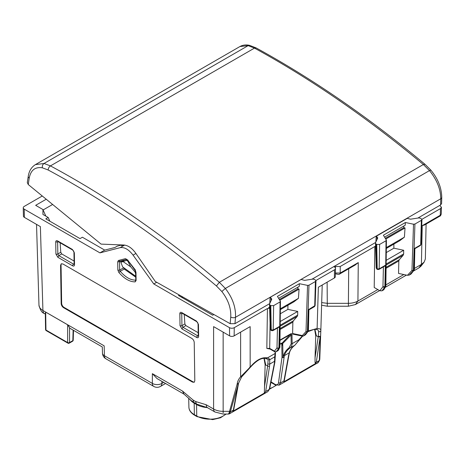 <?xml version="1.0" encoding="UTF-8"?>
<svg xmlns="http://www.w3.org/2000/svg" width="465" height="465" viewBox="0 0 465 465"><rect width="100%" height="100%" fill="white"/><g stroke="black" fill="none" stroke-linecap="round" stroke-linejoin="round"><path stroke-width="0.7" d="M105.881 358.771A6.748 6.748 0 0 1 102.48 353.115A6.748 3.894 178.3 0 0 104.456 355.76A6.748 3.9 -60 0 0 105.857 358.753L153.752 386.409A6.748 3.9 -60 0 1 152.357 383.416L104.456 355.76L104.16 345.838L42.92 310.486C40.339 308.975 39.019 307.15 38.967 305.011L36.526 224.38M240.614 332.126L240.614 376.824L250.153 367.141L250.153 326.616L234.139 335.864A3.197 1.848 -0 0 1 229.611 335.864L213.598 326.616L213.598 409.026L206.175 404.742A6.748 3.9 120 0 0 207.57 407.735L214.999 412.019A6.748 3.9 120 0 0 215.086 412.071M229.611 335.864L229.489 327.668L153.787 283.958L133.06 255.116C128.706 249.443 124.405 246.962 120.15 247.665L99.94 252.873L24.238 209.169A3.377 1.947 -0 0 1 23.25 207.814A3.377 1.947 -0 0 1 24.238 206.408L42.274 195.998M45.32 314.061L44.315 313.48A6.748 3.9 -60 0 1 42.92 310.486L40.379 226.612L24.366 217.358L24.238 209.169M61.165 303.581L60.578 265.341L61.235 263.824L62.926 263.986L191.801 338.398C193.254 339.398 194.062 340.764 194.231 342.507L194.812 380.748L194.161 382.265L192.469 382.096L63.589 307.691C62.141 306.691 61.328 305.325 61.165 303.581L61.642 303.296L61.055 265.056A3.377 1.912 59.1 0 1 61.49 263.713M152.357 373.668L182.559 391.106L183.954 394.099L157.013 378.545L152.357 373.668L152.357 383.416A6.748 4.034 0 0 0 161.901 383.416L161.901 381.364M45.68 312.102L45.308 313.352L45.558 329.482A1.349 0.791 -0.9 0 0 45.954 330.034L45.68 312.102L67.634 324.779L69.93 328.267L102.294 346.954L102.48 353.115M23.25 207.814L23.424 216.08A3.197 1.848 -0 0 0 24.366 217.358M46.227 199.229L35.666 205.327L42.931 209.523L42.931 214.446L48.186 217.481L45.803 218.858L80.003 238.603L82.392 237.226L104.712 250.112L99.94 252.873M121.83 244.939L117.29 246.113L114.902 247.49L104.712 250.112M124.986 245.142L121.348 245.578L122.411 244.962M156.705 282.272L153.787 283.958M315.659 329.139L317.113 328.482L318.356 287.236L334.376 277.989L334.504 269.793L315.962 280.5M334.504 269.793A3.377 1.947 -0 0 0 335.492 268.439A3.377 1.947 -0 0 0 334.504 267.038L333.777 266.619M179.298 295.008L178.496 295.473L212.703 315.218L213.906 314.52M229.489 327.668A3.377 1.947 -0 0 0 234.261 327.668L267.439 308.516L269.566 308.243M269.56 308.086L268.677 307.574A1.349 0.779 -120 0 0 269.351 307.644A1.349 0.779 -120 0 0 269.537 307.446M223.148 332.126L223.148 411.345C219.439 411.316 216.26 410.543 213.598 409.026A6.748 3.9 120 0 0 214.999 412.019L223.148 414.065L228.449 414.065M182.559 391.106L193.219 400.144L195.602 401.522L196.41 404.027L207.576 407.735M184.03 394.14L191.452 400.801L196.41 404.027A1.349 0.779 -60 0 1 196.567 404.527A18.879 10.898 -0 0 0 207.367 407.619M126.8 259.377L125.37 258.685L118.465 260.464L119.755 261.202L126.643 259.429M119.894 261.15L119.534 261.801L117.709 261.772L117.837 269.996A1.349 0.791 179.1 0 0 119.656 270.026L123.789 267.799L124.295 269.066L135.664 277.111M122.551 260.481L119.534 261.801L119.656 270.026L120.185 271.264L118.866 272.49L117.837 269.996M135.699 280.11L135.129 281.883C129.758 281.883 124.335 278.756 118.866 272.49M135.704 279.994L136.1 280.546L135.978 272.316A1.349 0.791 179.1 0 1 135.582 271.769L135.797 280.052M135.478 270.148L127.939 260.47L135.024 270.322L135.582 271.769M181.891 313.102L181.745 313.619L179.833 313.637L180.019 325.657L181.96 328.947L196.759 337.491C197.916 338.032 198.538 337.666 198.631 336.404L198.45 324.384A1.349 0.791 179.1 0 1 198.055 323.838L198.235 335.858L198.631 336.404M182.268 313.317L181.745 313.619L181.925 325.64A1.349 0.791 179.1 0 1 180.019 325.657M184.245 314.456L184.872 323.936L181.925 325.64L182.914 327.273L181.96 328.947M196.759 337.491A1.349 0.779 -60 0 1 197.712 335.817L198.235 335.939M57.788 241.451L57.637 241.969L55.73 241.986L55.91 254.006L57.852 257.296L72.65 265.841C73.807 266.375 74.435 266.015 74.528 264.754L74.342 252.733A1.349 0.791 179.1 0 1 73.947 252.187L74.133 264.207L74.528 264.754M58.166 241.666L57.637 241.969L57.823 253.989A1.349 0.791 179.1 0 1 55.91 254.006M60.136 242.806L60.77 252.286L57.823 253.989L58.811 255.622L57.852 257.296M72.65 265.841A1.349 0.779 -60 0 1 73.604 264.167L74.133 264.289M63.589 307.691L64.065 307.406A3.377 1.912 59.1 0 1 61.642 303.296M64.065 307.406L192.946 381.812A3.377 1.912 59.1 0 0 194.376 382.091M45.558 329.482A1.349 1.349 0 0 0 46.233 330.632A1.349 0.779 -60 0 1 45.954 330.034L67.634 342.548A1.349 0.808 0 0 0 69.547 342.548L69.547 327.982M67.634 324.779L67.634 342.548A1.349 0.779 120 0 0 67.913 343.147A1.349 1.349 0 0 0 69.268 343.147A1.349 0.779 60 0 0 69.547 342.548L72.819 340.659A1.349 0.779 1.7 0 0 73.214 340.13L73.505 330.33M48.186 217.481L49.848 221.195M42.931 209.523L45.832 216.12M52.626 204.466L43.135 209.948M123.016 245.363L122.987 244.985M308.411 330.551A1.349 0.802 -178.7 0 1 308.016 331.097L307.417 331.446A1.349 0.791 -178.1 0 1 306.005 331.597L302.32 335.556A1.349 0.854 42.9 0 0 303.599 335.87L305.366 334.847L307.877 331.562A1.349 1.07 37.4 0 0 308.138 331.342A1.349 1.349 0 0 0 308.411 330.551L308.888 309.87L314.445 306.662A1.349 0.779 -120 0 0 314.724 306.075L315.392 281.505L315.985 280.703L314.642 279.419L312.689 279.116L304.61 280.366L301.111 279.453L270.084 297.368L270.973 297.879L271.67 299.384L271.763 298.96M267.939 348.64L266.829 348.419L269.694 348.395L269.973 349.017L267.939 348.64M293.049 334.155L292.607 333.515L292.863 322.117L293.328 320.885L297.228 316.386L297.699 315.107L297.699 311.434L287.899 309.376L287.899 305.284M334.376 277.989A3.197 1.848 -0 0 0 335.312 276.704L335.492 268.439M181.966 296.519L182.547 297.809M269.805 303.413L270.084 297.368M123.126 261.626L126.189 260.481A2.023 1.168 60 0 1 128.206 261.871L130.729 266.864L123.126 261.626L120.83 262.208L122.679 266.957L135.646 276.233M120.185 271.264L124.295 269.066M135.704 280.017L135.548 280.133C130.479 280.133 125.358 277.175 120.191 271.264M184.872 323.936L185.843 325.581L198.189 332.708M60.77 252.286L61.74 253.931L74.086 261.057M277.448 328.023L276.995 347.878L274.484 351.162A1.349 1.07 37.4 0 0 276.251 351.656L278.018 350.633L279.36 348.029A1.349 1.226 27.2 0 0 279.75 347.599A1.349 1.349 0 0 0 279.895 347L280.459 301.355L277.419 296.391L299.425 283.691L307.551 285.394L306.005 331.597A1.349 0.854 42.9 0 0 307.278 331.911L303.599 335.87A1.349 0.779 60 0 1 303.459 335.992L305.226 334.969A1.349 0.779 60 0 0 305.366 334.847A1.349 1.07 37.4 0 0 305.627 334.62L308.138 331.342A1.349 1.07 37.4 0 0 308.318 330.836M314.445 306.662L315.125 305.528L308.51 309.632L308.016 331.097A1.349 0.779 -120 0 1 307.877 331.562L307.278 331.911A1.349 0.779 60 0 0 307.417 331.446L308.969 285.214L307.551 285.394M280.378 301.082L280.064 301.901L279.5 347.564L278.901 347.907L279.395 326.471L273.182 330.057L270.653 329.72L270.031 305.18L269.508 304.046L271.67 299.384M315.392 281.505L308.969 285.214M270.299 328.953L270.932 330.307L270.252 329.174L269.508 304.046M270.031 305.18L270.781 305.61L273.641 305.61L280.064 301.901M278.628 298.309L299.245 286.405L299.425 283.691M297.844 287.213L297.844 288.87L299.059 289.125L298.437 298.338L293.903 301.82L280.36 309.638M308.342 330.964L317.113 328.482C319.874 328.586 321.112 329.261 320.838 330.51L322.216 285.01M302.302 336.102L299.338 339.276M280.959 343.286L282.586 343.647L282.098 343.094L290.98 333.707C291.735 333.51 292.072 333.864 292.003 334.765L292.142 343.652A1.349 0.82 179.1 0 1 291.183 343.902L288.992 347.896L289.759 348.169C287.045 350.267 285.248 352.755 284.371 355.632L289.172 352.865C290.137 349.918 292.008 347.384 294.798 345.263L289.759 348.169C291.293 346.948 292.09 345.443 292.142 343.652L299.733 339.27L294.92 345.164M292.003 334.765A1.349 0.82 179.1 0 1 291.049 335.015L291.183 343.902M279.977 340.444L290.852 334.166L291.049 335.015L282.586 343.647L281.831 345.972L282.005 357.248A1.349 0.93 7.8 0 0 283.9 357.393A1.349 0.802 -165 0 1 282.964 357.48A1.349 0.82 179.1 0 1 282.005 357.248L278.5 382.84L280.395 382.986L283.935 380.94L283.987 382.12L315.654 363.839L315.038 362.404L316.287 362.264L319.286 360.532L317.525 362.956C317.56 363.427 318.275 362.468 319.664 360.096L320.618 335.776A1.349 1.349 0 0 0 320.618 335.771L320.838 330.51C320.525 331.69 319.786 332.01 318.63 331.464L317.804 329.691M265.997 358.521L267.509 357.876C269.026 358.503 269.758 359.125 269.7 359.753L268.154 359.747L267.578 359.114L264.597 358.41C260.859 357.98 256.076 360.98 250.257 367.408L241.62 376.923L238.545 383.259L237.202 383.921A1.349 0.785 15.6 0 0 238.138 383.846L238.138 383.846A1.349 0.866 -168.5 0 0 238.522 383.381A1.349 1.349 0 0 0 238.545 383.259M249.699 367.228L250.153 367.141C256.134 360.009 261.917 356.917 267.509 357.876L275.106 353.493L274.734 356.841L275.315 355.789L275.495 352.981A1.349 0.767 2.6 0 0 275.501 352.958M278.401 327.47L279.395 326.471M229.448 413.803L230.338 411.885L229.396 412.112L228.484 414.065L229.448 413.809L267.828 391.646L269.613 388.961L267.828 391.646M229.396 412.112L229.518 411.345A1.349 0.785 15.6 0 0 230.46 411.275L238.446 383.782M223.148 412.827L223.148 411.345L229.518 411.345L237.202 383.921C237.539 381.306 238.679 378.94 240.614 376.824L241.62 376.923M264.44 387.078L267.66 365.943A1.349 0.918 8.7 0 0 269.555 366.106L269.741 364.078L274.542 361.311L274.46 362.845L269.229 389.432L265.689 391.478L264.329 393.471L265.137 364.769L267.66 365.943L268.154 359.747M271.014 381.829L274.85 384.247A1.349 0.779 -60 0 0 275.129 384.828L271.293 382.614L270.979 382.015M283.935 380.94L288.649 355.08A1.349 0.889 10.3 0 0 289.038 354.592L284.039 381.986M314.607 329.214L315.735 335.561L315.038 357.864L318.316 336.329L320.211 336.462A1.349 1 2.1 0 0 320.618 335.776L319.775 359.236L319.286 360.532L319.775 359.259M270.781 305.61L271.235 330.057A1.349 0.779 120 0 0 271.514 330.644L270.932 330.307M273.641 305.61L273.182 330.057A1.349 0.779 -120 0 1 272.903 330.644L271.514 330.644M279.395 299.518L297.844 288.87M279.837 300.221L299.059 289.125M298.437 298.338L280.366 308.766M280.308 313.759L287.899 309.376M280.209 321.53L297.699 311.434M317.769 329.673L314.543 329.214L307.877 331.679M320.833 330.563L320.618 335.771C320.269 336.608 319.502 336.794 318.316 336.329L318.63 331.464M267.857 364.049L269.741 364.078L269.7 359.753L274.734 356.841L274.542 361.311L274.955 360.613L275.315 355.789M279.895 347A1.349 0.808 -179.3 0 1 279.5 347.564L278.762 348.378A1.349 0.779 60 0 0 278.901 347.907A1.349 0.802 1.3 0 1 276.995 347.878A1.349 1.07 37.4 0 0 278.762 348.378L276.251 351.656A1.349 0.779 60 0 1 276.111 351.778L277.884 350.761A1.349 0.779 60 0 0 278.018 350.633L278.425 350.174M238.533 383.317A1.349 0.866 -168.5 0 1 238.522 383.381L233.726 409.659L232.663 411.752L264.329 393.471M315.375 363.642L284.098 381.695L283.987 382.12M315.654 363.839L316.287 362.264L320.147 336.893L318.252 336.73L315.735 335.561M281.284 343.315L282.098 343.094L281.534 343.368A1.349 0.779 60 0 1 281.383 343.507L281.383 343.507A1.349 0.779 60 0 1 281.185 343.571M264.01 358.428L265.137 364.769M281.68 343.705L282.412 344.24A1.349 0.82 179.1 0 0 282.755 344.269L282.586 343.647M315.038 357.864L315.038 362.404M135.606 273.496L135.083 272.031L130.729 266.864M124.847 259.889L120.83 262.208M135.582 271.746L135.083 272.031M385.834 285.975A1.349 1.226 -152.8 0 1 385.328 286.853L383.84 289.747L381.939 290.846L379.864 290.747L374.209 287.486L374.837 246.508L340.229 266.486L335.457 266.486L334.73 266.067M374.837 246.508L375.505 246.177M421.924 219.317L440.465 208.616L441.454 207.268L439.745 205.443M375.511 246.467A1.011 0.587 60 0 1 375.389 246.584A1.011 0.587 60 0 1 374.883 246.537M375.86 242.044L376.22 236.284L407.247 218.37L410.572 219.189L418.651 217.94L420.61 218.242L421.947 219.521L421.36 220.329L414.931 224.037L413.519 224.217L405.393 222.508L383.387 235.214L386.427 240.178L385.863 285.818A1.349 0.808 0.7 0 1 385.468 286.382A1.349 0.779 60 0 1 385.328 286.853L384.729 287.196A1.349 1.07 -142.6 0 1 382.957 286.702L384.869 286.731A1.349 0.779 60 0 1 384.729 287.196L381.939 290.846M376.743 244.433L379.609 244.433L379.149 268.875L377.202 268.875L376.743 244.433L375.999 243.997L375.476 242.87L377.638 238.202L376.941 236.697L376.22 236.284M377.638 238.202L377.731 237.778M375.999 243.997L376.621 268.538A1.349 0.779 120 0 0 376.9 269.13L376.22 267.991L375.476 242.87M379.609 244.433L386.031 240.719L386.345 239.905M421.36 220.329L420.686 244.892L421.092 244.328M414.286 269.654A1.349 1.07 37.4 0 1 413.844 270.386L413.246 270.735A1.349 0.779 -120 0 0 413.385 270.264A1.349 0.791 -178.1 0 1 411.967 270.421L413.519 224.217M414.931 224.037L413.385 270.264L413.984 269.921A1.349 0.779 -120 0 1 413.844 270.386L411.054 274.03L409.154 275.129L413.246 270.735A1.349 0.854 -137.1 0 1 411.967 270.421L407.427 275.297L398.551 273.432L398.831 260.941L399.296 259.708L386.09 267.329M393.867 244.102L393.867 248.194L403.667 250.257L403.667 253.925L403.196 255.204L399.296 259.708M384.596 237.127L405.213 225.229L405.393 222.508M403.812 226.037L403.812 227.687L405.027 227.943L385.805 239.045M386.334 247.589L404.405 237.156L405.027 227.943M404.405 237.156L399.871 240.638L386.322 248.461M403.667 250.257L386.177 260.354M393.867 248.194L386.276 252.582M403.812 227.687L385.357 238.342M383.84 289.747L385.712 286.423M386.031 240.719L385.468 286.382L384.869 286.731L385.363 265.288L384.369 266.288M421.947 219.544L421.092 244.358L420.406 245.485L420.686 244.892L414.478 248.479L413.984 269.921A1.349 0.802 1.3 0 0 414.379 269.369A1.349 1.349 0 0 1 414.1 270.165L411.054 274.03M335.393 272.978L335.875 273.914C338.212 274.478 339.526 274.478 339.81 273.914L355.115 265.073L358.265 262.597L357.922 301.041L377.807 289.561M335.457 269.996L335.457 273.013L340.229 273.013L339.81 273.914M409.154 275.129L407.427 275.297M441.256 213.923L439.849 216.155C440.355 216.126 440.826 215.382 441.256 213.923L441.454 207.291M439.849 216.155L424.545 224.99L422.232 225.67L440.268 215.26L440.465 208.616M321.681 302.605L327.308 303.325L348.378 303.325C352.081 303.279 355.266 302.517 357.922 301.041L355.463 304.54L379.609 290.602M385.874 284.906L403.823 274.542M414.402 268.433L421.395 264.393L424.173 262.057L425.347 258.982L426.097 224.095L425.347 258.982M321.606 305.203L327.308 306.237L348.378 306.237L355.463 304.54M385.235 287.353L406.468 275.094M413.379 271.101L418.936 267.898L420.988 266.166L424.173 262.057M27.307 182.547L28.237 184.512L101.074 244.108L123.859 245.02C128.096 245.386 132.054 248.112 135.734 253.21L155.293 281.476L230.175 323.698L234.959 323.675L269.712 303.61M417.896 218.056L440.605 204.943L441.599 203.594M311.928 279.238L375.679 242.428M234.959 323.675L235.505 317.281A3.377 1.994 -175.1 0 1 230.745 317.02C231.163 308.266 228.187 299.768 221.834 291.514L225.345 288.457C232.552 297.786 235.941 307.394 235.505 317.281L440.756 198.776C440.669 189.197 436.908 179.804 429.474 170.608L423.365 164.511C367.513 117.971 311.219 79.166 254.477 48.104L248.147 45.628L239.934 46.541L35.439 164.604L44.018 163.482L50.453 165.895L254.477 48.104L256.169 47.942L249.606 45.378L248.147 45.628L44.018 163.482C42.658 164.47 42.106 165.912 42.35 167.807C35.148 166.714 30.771 170.149 29.214 178.118L28.237 184.512M441.75 197.259A3.377 2.133 -178.6 0 1 441.75 197.317C441.564 187.773 437.949 178.729 430.91 170.19L429.474 170.608L225.345 288.457L219.341 282.302C163.994 235.47 107.694 196.672 50.453 165.895C49.052 166.865 48.284 168.225 48.145 169.981L42.35 167.807M320.147 336.893L319.368 359.945M153.729 386.398A6.748 6.748 0 0 0 160.501 386.409A6.748 3.9 -120 0 0 161.901 383.416L163.674 382.393M195.602 401.522L206.175 404.742M125.37 258.685L128.084 260.249M135.978 272.316L135.164 270.107M136.1 280.546L135.129 281.883M118.465 260.464L117.709 261.772M198.45 324.384L196.509 321.1L181.71 312.556C180.554 312.015 179.926 312.375 179.833 313.637M74.342 252.733L72.401 249.449L57.602 240.905C56.445 240.364 55.823 240.725 55.73 241.986M124.463 245.171L120.15 247.665M135.914 253.466L133.06 255.116M269.526 307.086L268.677 307.574M234.139 335.864L234.261 327.668M193.219 400.144A6.748 3.9 120 0 0 194.021 402.649A1.349 0.779 120 0 1 194.184 403.149L196.567 404.527L196.747 416.036L194.358 414.658L194.184 403.149A18.879 10.898 -0 0 1 189.906 399.342M182.001 313.015L181.71 312.556M198.23 335.515L197.712 335.817L182.914 327.273L185.843 325.581M198.055 323.838C198.038 323.152 197.613 322.443 196.788 321.699L196.509 321.1M57.892 241.364L57.602 240.905M74.127 263.864L73.604 264.167L58.811 255.622L61.74 253.931M73.947 252.187C73.929 251.501 73.511 250.786 72.68 250.048L72.401 249.449M192.469 382.096L192.946 381.812M60.578 265.341L61.055 265.056M69.268 343.147L72.534 341.264A1.349 0.779 60 0 0 72.819 340.659L73.133 330.115M292.863 322.117L280.11 329.476M266.829 348.419L267.439 308.516M269.613 388.961L274.844 362.369A1.349 0.878 11.1 0 1 274.46 362.845A1.349 0.988 3 0 0 274.867 362.183L275.495 352.981A1.349 0.767 2.6 0 1 275.106 353.493L275.175 351.935M290.98 333.707L279.982 340.055M269.973 349.017L274.763 351.778A1.349 0.779 -60 0 1 274.484 351.162L269.694 348.395L270.072 323.628M271.048 300.733L270.973 297.879M293.008 334.149L302.506 336.143A1.349 0.378 -78.1 0 1 302.32 335.556L292.607 333.515M280.122 328.511L293.328 320.885M232.663 411.752L233.703 409.357M230.46 411.275L230.338 411.885L233.337 410.153L238.057 384.293M279.047 385.171L280.395 382.986L284.371 355.632L283.429 355.719L282.964 357.48L282.755 344.269M225.787 414.065A18.629 10.753 180 0 1 196.747 416.036A1.349 0.779 120 0 0 197.026 416.634L194.637 415.257A1.349 0.779 -60 0 1 194.358 414.658A18.629 10.753 180 0 1 188.906 407.189L188.709 398.156M305.627 334.62A1.349 1.349 0 0 1 305.226 334.969A1.349 0.779 60 0 1 305.052 335.027M315.979 280.721L315.125 305.511M280.163 325.227L297.699 315.107M280.151 326.244L297.228 316.386M314.857 329.203L316.334 335.625M288.992 347.896C286.19 350.075 284.342 352.685 283.429 355.719M279.93 344.298L281.534 343.368M274.856 362.287A1.349 0.878 11.1 0 1 274.844 362.369A1.349 1.349 0 0 0 274.867 362.183A1.349 0.988 3 0 0 274.873 362.154L274.949 360.648M265.736 364.833L264.265 358.416M279.872 347.157A1.349 1.226 27.2 0 1 279.75 347.599L278.407 350.209A1.349 1.349 0 0 1 277.884 350.761A1.349 0.779 60 0 1 277.704 350.819M275.966 385.229A18.629 10.753 180 0 1 269.688 388.583M265.689 391.478L269.555 366.106M233.232 411.066L264.521 393.001M274.85 384.247C276.861 385.247 278.082 384.776 278.5 382.84M281.139 343.652L281.802 344.036L281.831 345.972M288.649 355.08L289.532 352.499C290.393 349.738 292.171 347.314 294.862 345.222L302.605 336.16M126.189 260.481L127.352 259.813M128.206 261.871L128.729 261.568M403.196 255.204L386.119 265.067M403.667 253.925L386.13 264.05M383.416 266.84L382.957 286.702L379.864 290.747M384.421 266.259L378.87 269.468L379.149 268.875L385.363 265.288M376.266 267.77L377.481 269.468L378.87 269.468M377.01 239.551L376.941 236.697M340.229 266.486L340.229 273.013L358.265 262.597M335.457 266.486L335.457 268.142M398.831 260.941L386.078 268.299M327.116 282.179L327.308 306.237M348.378 306.237L348.686 268.787M418.936 267.898L421.395 264.393L422.232 225.67M29.214 178.118A3.377 2.116 -171.3 0 1 28.255 176.322A3.377 2.116 -171.3 0 1 28.266 176.27M230.745 317.02L230.175 323.698M221.834 291.514L216.434 285.969C161.285 239.306 105.189 200.642 48.145 169.981M441.599 203.618L441.75 197.317A3.377 2.133 -178.6 0 1 440.756 198.776L440.605 204.943M425.022 164.319L423.365 164.511L219.341 282.302L216.434 285.969M256.209 47.959L256.169 47.942C312.916 79.009 369.193 117.796 424.998 164.296L430.91 170.19M249.653 45.39L249.612 45.378C246.107 44.553 242.881 44.936 239.934 46.541M165.569 383.486L160.501 386.409M126.66 259.423L127.939 260.47M181.989 313.154L196.788 321.699M57.887 241.504L72.68 250.048M44.315 313.474C41.972 312.858 40.188 310.079 38.967 305.15M46.233 330.632L67.913 343.147M72.534 341.264A1.349 1.349 0 0 0 73.214 340.118M271.293 382.614L270.892 382.451M275.129 384.828L279.145 385.119L317.519 362.962M302.506 336.143A1.349 1.349 0 0 0 303.459 335.992M274.763 351.778A1.349 1.349 0 0 0 276.111 351.778M278.459 327.436L272.903 330.644M226.118 414.065L220.48 417.779L212.644 419.622L197.026 416.634M194.637 415.257C190.929 413.03 189.017 410.339 188.906 407.189M289.038 354.592L289.532 352.499M279.93 344.35L281.738 343.333M269.578 389.124L276.245 385.328M420.406 245.485L414.856 248.688L414.379 269.369M385.706 286.44A1.349 1.349 0 0 0 385.863 285.818M376.9 269.13L377.481 269.468M335.381 273.623L335.875 273.914M35.445 164.604C31.44 167.098 29.045 171.004 28.255 176.322L27.301 182.565"/></g></svg>
